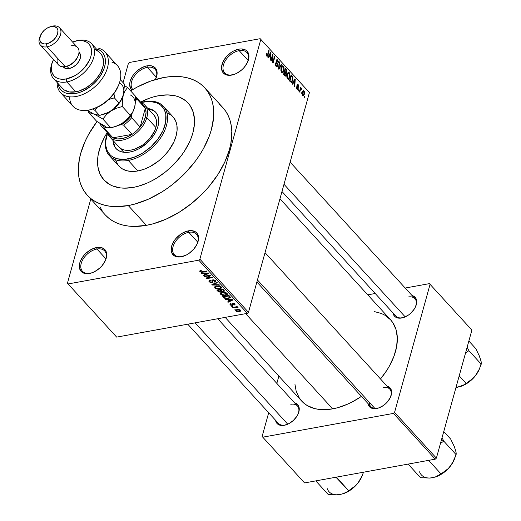 <?xml version="1.0" encoding="UTF-8"?>
<svg xmlns="http://www.w3.org/2000/svg" width="521" height="521" viewBox="0 0 521 521"><rect width="100%" height="100%" fill="white"/><g stroke="black" fill="none" stroke-linecap="round" stroke-linejoin="round"><path stroke-width="0.78" d="M239.159 50.635A15.057 9.443 -42.4 0 0 223.437 64.995A15.057 9.443 -42.4 0 0 232.438 74.855L231.637 75.102A16.131 10.12 137.6 0 1 221.992 64.539A16.131 10.12 137.6 0 1 238.833 49.15L239.159 50.635L248.165 60.488L239.159 50.635A15.057 9.443 137.6 0 1 246.915 52.588A15.057 9.443 137.6 0 1 247.651 62.019A15.057 9.443 -42.4 0 0 239.159 50.635L238.833 49.15L233.493 51.058L230.868 52.673L226.218 56.919L222.942 61.96L221.542 67.02L221.62 69.319L223.32 73.005L226.837 75.037L229.123 75.324L234.287 74.386L236.977 73.194L242.057 69.599L244.245 67.333L247.521 62.299L248.927 57.232L248.849 54.933L247.143 51.247L245.586 49.996L241.347 48.928L238.833 49.15A16.131 10.12 137.6 0 1 247.788 61.686A16.131 10.12 137.6 0 1 233.668 74.594A16.131 10.12 137.6 0 1 231.637 75.102L232.438 74.855A15.057 9.443 137.6 0 1 224.688 72.901A15.057 9.443 137.6 0 1 225.665 60.189A15.057 9.443 137.6 0 1 239.159 50.635M188.771 232.32A15.057 9.443 -42.4 0 0 173.05 246.68A15.057 9.443 -42.4 0 0 182.05 256.547L181.249 256.794A16.131 10.12 137.6 0 1 171.604 246.225A16.131 10.12 137.6 0 1 188.446 230.836L188.771 232.32L197.778 242.174L188.771 232.32A15.057 9.443 137.6 0 1 196.528 234.274A15.057 9.443 137.6 0 1 197.264 243.704A15.057 9.443 -42.4 0 0 188.771 232.32L188.446 230.836L183.105 232.744L180.481 234.359L175.831 238.605L173.988 241.073L171.604 246.225L171.233 251.005L171.832 253.03L174.496 255.941L176.456 256.723L181.249 256.794L186.59 254.88L189.214 253.265L193.858 249.018L197.133 243.984L198.54 238.918L198.462 236.619L196.756 232.933L195.199 231.682L190.96 230.614L188.446 230.836A16.131 10.12 137.6 0 1 197.407 243.372A16.131 10.12 137.6 0 1 183.281 256.28A16.131 10.12 137.6 0 1 181.249 256.794L182.05 256.547A15.057 9.443 137.6 0 1 174.301 254.593A15.057 9.443 137.6 0 1 175.277 241.874A15.057 9.443 137.6 0 1 188.771 232.32M96.945 249.025A15.057 9.443 -42.4 0 0 81.224 263.385A15.057 9.443 -42.4 0 0 90.224 273.245L89.417 273.492A16.131 10.12 137.6 0 1 79.772 262.923A16.131 10.12 137.6 0 1 96.619 247.54L96.945 249.025L105.945 258.872L96.945 249.025A15.057 9.443 137.6 0 1 104.695 250.979A15.057 9.443 137.6 0 1 105.431 260.409A15.057 9.443 -42.4 0 0 96.945 249.025L96.619 247.54L91.273 249.448L86.199 253.043L84.005 255.31L80.729 260.35L79.772 262.923L79.407 267.709L81.107 271.395L84.623 273.427L86.903 273.714L92.074 272.776L94.763 271.584L99.837 267.989L102.031 265.723L105.307 260.689L106.264 258.11L106.629 253.323L106.03 251.304L103.366 248.387L99.133 247.319L96.619 247.54A16.131 10.12 137.6 0 1 105.574 260.077A16.131 10.12 137.6 0 1 91.455 272.984A16.131 10.12 137.6 0 1 89.417 273.492L90.224 273.245A15.057 9.443 137.6 0 1 82.468 271.291A15.057 9.443 137.6 0 1 83.445 258.579A15.057 9.443 137.6 0 1 96.945 249.025M147.326 67.333A15.057 9.443 -42.4 0 0 133.871 76.834A15.057 9.443 -42.4 0 0 132.79 89.534A15.057 9.443 137.6 0 1 133.871 76.834A15.057 9.443 137.6 0 1 147.326 67.333L156.333 77.186L147.326 67.333A15.057 9.443 137.6 0 1 155.082 69.286A15.057 9.443 137.6 0 1 155.818 78.723A15.057 9.443 -42.4 0 0 147.326 67.333L147 65.854L147.326 67.333M131.865 90.087A16.131 10.12 137.6 0 1 132.327 76.431A16.131 10.12 137.6 0 1 147 65.854L144.35 66.571L139.035 69.378L134.392 73.624L132.542 76.086L130.159 81.237L129.709 83.725L130.393 88.042L131.865 90.087M401.704 317.999A13.982 8.766 137.6 0 1 393.023 312.971L394.501 316.182L395.856 317.269L399.522 318.194L404.003 317.38L408.607 314.945L410.737 313.232L414.234 309.129L415.471 306.902L416.689 302.512L416.103 298.767L413.791 296.241L412.072 295.557A13.982 8.766 137.6 0 1 415.706 306.374A13.982 8.766 137.6 0 1 403.469 317.556A13.982 8.766 137.6 0 1 401.704 317.999L402.512 317.758L401.704 317.999M369.311 402.349A12.908 8.095 -42.4 0 0 377.412 408.256L376.605 408.497A13.982 8.766 137.6 0 1 367.924 403.469L369.402 406.68L372.45 408.444L374.43 408.692L378.904 407.878L383.508 405.442L385.638 403.729L387.539 401.763L390.379 397.399L391.59 393.01L391.004 389.265L388.699 386.738L386.979 386.054A13.982 8.766 137.6 0 1 390.607 396.872A13.982 8.766 137.6 0 1 378.37 408.054A13.982 8.766 137.6 0 1 376.605 408.497L377.412 408.256A12.908 8.095 137.6 0 1 370.763 406.575L256.892 281.991M284.251 425.299A13.982 8.766 137.6 0 1 275.563 420.271L277.042 423.482L280.09 425.24L282.069 425.488L284.251 425.299L288.875 423.645L293.277 420.525L296.781 416.429L298.019 414.195L299.236 409.812L298.644 406.067L297.686 404.622L294.619 402.857A13.982 8.766 137.6 0 1 298.246 413.667A13.982 8.766 137.6 0 1 286.009 424.856A13.982 8.766 137.6 0 1 284.251 425.299L285.052 425.051L284.251 425.299M204.799 87.86L201.217 84.506L197.107 81.699L192.503 79.472L187.449 77.837L181.998 76.821L176.202 76.424L170.113 76.659L163.796 77.512L150.706 81.061L137.44 86.935L130.595 90.862A79.583 49.912 137.6 0 1 163.796 77.512A79.583 49.912 137.6 0 1 204.786 87.847L207.814 91.735L210.237 96.085L212.034 100.879L213.2 106.056L213.721 111.579L213.59 117.388L211.383 129.651L209.325 135.988L203.411 148.752L199.615 155.056L195.297 161.236L185.287 172.965L173.767 183.49L167.58 188.166L161.184 192.399L148.016 199.354L134.776 204.089L128.283 205.561A79.583 49.912 137.6 0 1 87.3 195.232A79.583 49.912 137.6 0 1 97.01 121.543L88.668 134.327L85.418 140.703L80.703 153.421L79.277 159.641L78.358 171.494L78.879 177.016L80.045 182.2L81.849 186.987L84.272 191.337L87.287 195.212L90.862 198.566L94.978 201.373L99.583 203.6L104.636 205.235L110.081 206.251L115.883 206.648L128.283 205.561L146.368 225.346A79.583 49.912 -42.4 0 1 105.385 215.017L108.948 218.351L113.064 221.158L117.668 223.385L122.715 225.02L128.166 226.036L133.962 226.433L146.368 225.346A79.583 49.912 -42.4 0 0 217.706 174.828A79.583 49.912 -42.4 0 0 222.864 107.632L204.786 87.847A79.583 49.912 137.6 0 1 199.621 155.043A79.583 49.912 137.6 0 1 128.283 205.561L146.368 225.346L152.861 223.874L166.101 219.139L179.27 212.184L191.852 203.275L203.372 192.75L208.589 187.006L217.7 174.841L224.746 162.155L229.468 149.436L230.894 143.216L231.806 131.364L231.285 125.841L230.119 120.657L228.315 115.87L225.899 111.52L222.884 107.645L219.302 104.291M225.183 317.387L301.639 401.033A60.228 37.773 -42.4 0 0 332.659 408.855A60.228 37.773 -42.4 0 0 361.431 396.364L352.606 401.724L347.592 404.153L337.569 407.741L332.659 408.855L245.651 313.662L332.659 408.855L323.267 409.675L318.885 409.376L314.762 408.607L307.455 405.683L304.342 403.56L299.347 398.09L296.156 391.173L294.932 384.127M374.306 311.571L381.255 313.434L384.739 315.12L390.561 319.783L392.841 322.714L396.038 329.63L397.315 337.732L396.618 346.706L393.987 356.201L389.513 365.859L386.634 370.633L380.486 378.956A60.228 37.773 -42.4 0 0 390.548 319.77L279.966 198.788M285.052 425.051A12.908 8.095 -42.4 0 0 286.355 424.745A12.908 8.095 137.6 0 1 285.052 425.051A12.908 8.095 137.6 0 1 278.409 423.378L187.749 324.192M402.512 317.758A12.908 8.095 -42.4 0 0 403.808 317.445A12.908 8.095 137.6 0 1 402.512 317.758A12.908 8.095 137.6 0 1 395.862 316.078L281.985 191.494M133.324 187.391A56.997 35.747 137.6 0 1 103.972 179.992A56.997 35.747 137.6 0 1 107.228 132.549L104.949 136.372L107.228 132.549A56.997 35.747 137.6 0 0 103.972 179.992A56.997 35.747 137.6 0 0 133.324 187.391L124.441 188.172L120.286 187.886L112.764 185.99L109.469 184.395L103.959 179.979L100.065 174.092L97.941 166.948L97.661 158.833L98.222 154.503L100.716 145.515L104.949 136.372L100.716 145.515L98.222 154.503L97.661 158.833L97.941 166.948L100.065 174.092L103.959 179.979L109.469 184.395L112.764 185.99L120.286 187.886L124.441 188.172L133.324 187.391L137.974 186.336L133.324 187.391A56.997 35.747 137.6 0 0 184.414 151.207A56.997 35.747 137.6 0 0 188.114 103.08L190.282 105.867L193.311 112.412L194.515 120.084L194.418 124.245L192.842 133.024L191.37 137.564L189.462 142.135L184.408 151.22L181.321 155.649L174.151 164.05L165.899 171.585L156.886 177.967L152.204 180.644L147.456 182.949L137.974 186.336L147.456 182.949L152.204 180.644L156.886 177.967L165.899 171.585L174.151 164.05L181.321 155.649L184.408 151.22L189.462 142.135L191.37 137.564L192.842 133.024L194.418 124.245L194.515 120.084L193.311 112.412L190.282 105.867L188.127 103.093A56.997 35.747 137.6 0 1 184.414 151.207A56.997 35.747 137.6 0 1 133.324 187.391M140.566 102.07A56.997 35.747 137.6 0 1 158.755 95.682A56.997 35.747 137.6 0 1 188.114 103.08L188.114 103.08A56.997 35.747 137.6 0 0 158.755 95.682L167.645 94.9L175.701 95.916L179.315 97.082L185.561 100.69L179.315 97.082L175.701 95.916L167.645 94.9L158.755 95.682L154.112 96.737L158.755 95.682A56.997 35.747 137.6 0 0 140.566 102.07L149.384 98.222L154.112 96.737L149.384 98.222L140.566 102.07M248.478 312.326L309.422 92.569L260.819 39.401L199.875 259.152L248.478 312.326L247.358 313.349L198.755 260.181L68.075 283.952L116.671 337.12L247.358 313.349L116.671 337.12L67.43 283.242L90.784 199.042L67.43 283.242L68.075 283.952L198.755 260.181L199.875 259.152L198.755 260.181L247.358 313.349L248.478 312.326L309.422 92.569L260.174 38.697L129.495 62.461L260.174 38.697L260.819 39.401L199.875 259.152L248.478 312.326M301.438 92.862L301.197 93.721L301.079 92.464L301.438 92.862L301.079 92.464L301.197 93.721L301.438 92.862L300.943 92.946L301.438 92.862M300.396 89.866L299.764 92.152L299.399 91.755L300.624 87.352L300.786 88.446L301.34 88.062L301.711 88.746L301.431 89.26L300.825 88.883L300.396 89.866L300.708 89.039L301.431 89.26L301.711 88.746L301.431 88.134L300.786 88.446L300.624 87.352L299.399 91.755L299.764 92.152L300.396 89.866L299.901 89.957L300.396 89.866M298.976 90.159L298.735 91.025L298.611 89.768L298.735 91.025L298.976 90.159L298.481 90.25L298.976 90.159M298.181 88.668L297.296 89.436L296.397 88.042L296.429 86.766L297.061 88.479L297.745 88.518L296.931 85.516L297.191 84.5L297.823 84.291L298.715 85.867L298.65 86.733L298.005 85.21L297.367 85.346L298.233 87.502L298.181 88.668L297.393 85.236L298.005 85.21L298.65 86.733L298.168 84.565L297.543 84.239L297.009 84.93L297.791 88.388L297.12 88.537L296.429 86.766L296.918 89.143L297.576 89.469L298.181 88.668L296.749 88.928L298.181 88.668M293.297 82.722L292.483 84.187L292.105 83.777L294.879 78.918L295.257 79.329L294.723 86.642L294.352 86.232L294.541 84.083L293.297 82.722L294.541 84.083L294.352 86.232L294.723 86.642L295.257 79.329L294.879 78.918L292.105 83.777L292.483 84.187L293.297 82.722L292.639 82.839L293.297 82.722M287.566 78.905L286.83 77.128L286.882 74.926L287.371 73.363L288.543 72.289L289.735 73.415L290.034 76.216L289.012 78.964L288.23 79.309L287.566 78.905L288.849 79.107L289.813 77.323L289.292 72.699L288.4 72.302L287.012 74.366L286.797 76.828L287.566 78.905M281.653 72.445L280.969 70.96L280.975 68.466L281.959 66.134L282.851 65.861L284.017 67.489L284.036 70.322L283.105 72.504L282.317 72.849L281.653 72.445L282.942 72.647L283.899 70.863L283.378 66.232L282.493 65.841L281.106 67.899L280.884 70.368L281.653 72.445M266.661 56.04L268.035 54.907L267.527 54.998L268.035 54.907L269.175 50.797L268.686 50.889L269.175 50.797L268.816 50.4L267.39 55.317L266.316 55.454L266.876 55.35L266.407 53.298L266.218 54.998L266.661 56.04L266.205 54.881L266.407 53.298L266.791 53.617L266.706 55.07L267.286 55.441L268.816 50.4L269.175 50.797L267.696 55.845L267.24 56.307L266.661 56.04L267.214 56.314M269.044 56.19L268.237 57.662L267.859 57.245L270.633 52.387L271.011 52.803L270.477 60.11L270.099 59.7L270.288 57.551L269.044 56.19L270.288 57.551L270.099 59.7L270.477 60.11L271.011 52.803L270.633 52.387L267.859 57.245L268.237 57.662L269.044 56.19L268.393 56.307L269.044 56.19M272.594 56.112L271.246 60.957L270.887 60.56L272.568 54.503L272.952 54.926L273.121 61.439L274.469 56.587L274.827 56.978L273.147 63.034L272.763 62.611L272.594 56.112L272.763 62.611L273.147 63.034L274.827 56.978L274.469 56.587L273.121 61.439L272.952 54.926L272.568 54.503L270.887 60.56L271.246 60.957L272.594 56.112L272.099 56.196L272.594 56.112M277.621 65.744L277.179 66.545L276.488 66.649L275.29 64.695L275.388 62.924L276.071 65.386L276.69 65.907L277.224 65.464L276.084 61.191L276.423 59.961L277.231 59.648L278.325 61.393L278.253 62.982L277.419 60.638L276.859 60.449L276.501 61.113L277.647 64.207L277.621 65.744L276.54 60.944L277.485 60.71L278.253 62.982L277.673 59.987L276.905 59.602L276.189 60.527L277.257 65.359L276.827 65.907L276.241 65.6L275.388 62.924L276.013 66.271L276.866 66.701L277.621 65.744L276.938 65.867L277.621 65.744M281.731 64.532L278.917 69.352L278.566 68.967L279.184 61.745L279.556 62.149L278.917 68.427L281.353 64.116L281.731 64.532L281.353 64.116L278.917 68.427L279.556 62.149L279.184 61.745L278.566 68.967L278.917 69.352L281.731 64.532L281.047 64.656L281.731 64.532M286.198 73.064L286.941 72.217L286.374 72.321L286.941 72.217L286.374 69.612L285.651 69.742L286.374 69.612L285.254 68.388L283.58 74.444L285.515 76.144L286.283 75.083L285.684 75.193L286.283 75.083L286.172 75.415L285.293 76.125L283.58 74.444L285.254 68.388L286.986 70.804L286.889 72.393L286.198 73.064L286.283 75.083L286.303 73.051M292.75 80.488L291.447 82.552L289.487 80.911L291.167 74.855L292.893 77.154L292.75 80.488L292.711 76.691L291.167 74.855L289.487 80.911L291.447 82.552L292.75 80.488L292.235 80.586L292.75 80.488M304.342 94.229L303.496 95.714L302.825 95.59L302.278 94.724L302.226 92.478L303.163 90.647L304.368 91.624L304.342 94.229L303.958 90.901L303.3 90.602L302.323 92.087L302.694 95.46L303.352 95.76L304.342 94.229L303.821 94.327L304.342 94.229M304.831 96.567L304.59 97.434L304.231 97.043L304.472 96.177L304.831 96.567L304.472 96.177L304.231 97.043L304.59 97.434L304.831 96.567L304.336 96.659L304.831 96.567M128.374 63.49L123.067 82.624L128.374 63.49L129.495 62.461L128.374 63.49M235.362 309.24L234.118 309.005L235.362 309.24M235.368 307.403L233.037 307.826L232.679 307.436L237.172 306.615L237.53 307.006L236.814 307.136L238.162 307.781L235.368 307.403L238.143 307.878L236.814 307.136L237.53 307.006L237.172 306.615L232.679 307.436L233.037 307.826L233.174 307.344L233.037 307.826L235.368 307.403L235.499 306.921L235.368 307.403M232.894 306.543L231.65 306.309L232.894 306.543M232.457 305.443L230.582 305.124L229.924 303.984L230.705 303.528L231.142 303.912L230.705 304.544L231.832 305.085L232.307 304.87L232.223 303.404L234.378 303.554L234.925 304.752L234.326 305.032L233.883 304.655L234.144 304.023L233.037 303.639L233.206 305.039L232.457 305.443L233.213 305.013L233.134 303.613L234.144 304.023L233.883 304.655L234.326 305.032L235.036 304.57L234.776 303.893L232.685 303.235L232.014 303.665L231.982 305.065L230.803 304.661L231.142 303.912L230.705 303.528L229.872 304.101L230.132 304.752L230.451 303.619L230.132 304.752L232.457 305.443L232.887 303.893L232.457 305.443M227.918 299.868L225.762 299.862L225.385 299.451L232.659 299.523L233.037 299.94L228.003 302.317L227.625 301.906L229.162 301.229L227.918 299.868L229.162 301.229L227.625 301.906L228.003 302.317L233.037 299.94L232.659 299.523L225.385 299.451L225.762 299.862L225.873 299.458L225.762 299.862L227.918 299.868L228.022 299.477L227.918 299.868M220.715 293.212L220.78 294.521L221.249 292.828L220.78 294.521L220.52 293.492L221.464 292.73L225.202 292.418L226.935 293.18L227.338 294.508L225.853 295.348L223.099 295.531L220.78 294.521L222.754 295.472L225.333 295.459L227.43 294.293L227.123 293.369L222.48 292.444L220.474 293.616M214.808 286.752L214.873 288.054L215.342 286.368L214.873 288.054L214.613 287.032L215.557 286.263L219.295 285.957L221.125 286.81L221.425 288.041L219.947 288.888L217.192 289.07L214.873 288.054L216.847 289.012L219.426 288.999L221.523 287.826L221.217 286.908L216.573 285.977L214.567 287.149M200.618 271.539L201.464 270.829L201.028 270.451L199.751 270.959L199.882 271.649L200.142 270.699L199.882 271.649L199.751 270.959L201.028 270.451L201.464 270.829L200.507 271.324L201.23 271.851L206.596 271.011L206.954 271.402L201.282 272.275L199.882 271.649L202.76 272.17L206.954 271.402L206.596 271.011L201.471 271.877L200.618 271.539L200.728 270.51M203.665 273.336L201.51 273.336L201.132 272.919L208.407 272.997L208.784 273.408L203.757 275.791L203.379 275.375L204.909 274.704L203.665 273.336L204.909 274.704L203.379 275.375L203.757 275.791L208.784 273.408L208.407 272.997L201.132 272.919L201.51 273.336L201.627 272.926L201.51 273.336L203.665 273.336L203.776 272.952L203.665 273.336M209.468 275.733L204.525 276.631L204.167 276.241L210.347 275.114L210.731 275.537L207.293 278.097L212.249 277.192L212.607 277.589L206.427 278.709L206.036 278.292L209.468 275.733L206.036 278.292L206.427 278.709L212.607 277.589L212.249 277.192L207.293 278.097L210.731 275.537L210.347 275.114L204.167 276.241L204.525 276.631L204.655 276.15L204.525 276.631L209.468 275.733L209.605 275.251L209.468 275.733M214.795 280.806L214.307 281.802L214.743 282.18L214.926 281.516L214.743 282.18L215.831 281.503L215.505 280.663L212.789 279.849L211.878 280.435L212.047 281.203L212.392 279.959L211.773 282.395L209.989 281.789L209.742 281.112L210.569 280.578L210.126 280.2L208.882 280.975L209.234 281.887L212.145 282.786L212.659 280.936L212.145 282.786L211.376 282.831L209.234 281.887L208.862 281.184L209.188 280.565L210.126 280.2L210.569 280.578L209.774 281.021L209.833 281.594L211.546 282.421L212.288 282.089L211.858 280.539L212.242 280.024L213.884 279.836L215.271 280.435L215.844 281.412L214.743 282.18L214.307 281.802L215.023 281.36L214.652 280.663L212.698 280.396L213.056 282.226L212.145 282.786L213.069 281.92L212.614 280.487L214.795 280.806L215.023 281.36L215.277 280.441M219.504 285.137L212.197 285.026L211.845 284.642L216.957 282.349L217.335 282.76L212.724 284.681L219.133 284.726L219.504 285.137L219.133 284.726L212.724 284.681L217.335 282.76L216.957 282.349L211.845 284.642L212.197 285.026L212.366 284.407L212.197 285.026L219.504 285.137M220.878 292.209L218.683 291.923L216.853 290.119L223.034 288.999L224.466 291.089L223.398 291.61L221.9 291.395L220.878 292.209L221.9 291.395L223.587 291.584L224.499 290.998L223.034 288.999L216.853 290.119L217.967 291.343L218.162 290.633L217.967 291.343L220.878 292.209L221.047 291.597L220.878 292.209M228.302 298.657L225.007 298.54L222.76 296.586L228.94 295.459L230.438 297.504L228.302 298.657L230.406 297.204L228.94 295.459L222.76 296.586L223.815 297.738L224.01 297.029L223.815 297.738L228.302 298.657L228.439 298.162L228.302 298.657M239.289 311.734L236.619 311.558L235.681 310.386L237.439 309.52L239.875 309.748L240.748 311.024L239.289 311.734L240.8 310.907L240.565 310.223L237.237 309.552L235.681 310.399L235.909 311.07L236.254 309.832L235.909 311.07L239.289 311.734L239.432 311.219L239.289 311.734M278.859 376.11L276.833 383.397L278.859 376.11M268.693 412.749L262.115 436.474L268.693 412.749M304.577 482.928L435.256 459.157L393.44 413.407L262.76 437.178L304.577 482.928L262.115 436.474L262.76 437.178L393.44 413.407L394.566 412.378L436.383 458.135L471.896 330.086L430.072 284.336L394.566 412.378L393.44 413.407L435.256 459.157L304.577 482.928M471.251 329.383L429.428 283.632L405.201 288.035L429.428 283.632L430.072 284.336L394.566 412.378L436.383 458.135L435.256 459.157L436.383 458.135L471.896 330.086L429.428 283.632L471.251 329.383M375.218 293.492L367.767 294.847L375.218 293.492M408.269 296.99A12.908 8.095 137.6 0 1 414.911 298.663A12.908 8.095 137.6 0 1 415.563 306.706A12.908 8.095 -42.4 0 0 408.269 296.99M290.809 404.289A12.908 8.095 137.6 0 1 297.458 405.963A12.908 8.095 137.6 0 1 298.103 414A12.908 8.095 -42.4 0 0 290.809 404.289M383.169 387.487A12.908 8.095 137.6 0 1 389.819 389.161A12.908 8.095 137.6 0 1 390.463 397.204A12.908 8.095 -42.4 0 0 383.169 387.487M378.715 407.943A12.908 8.095 137.6 0 1 377.412 408.256A12.908 8.095 -42.4 0 0 378.715 407.943M155.44 79.518L157.095 73.936L156.417 69.619L155.317 67.951L151.8 65.92L147 65.854A16.131 10.12 137.6 0 1 155.961 78.391A16.131 10.12 137.6 0 1 155.44 79.518M99.934 206.772L102.35 211.122M308.777 91.865L260.174 38.697L308.777 91.865M234.014 74.483A15.057 9.443 137.6 0 1 232.438 74.855A15.057 9.443 -42.4 0 0 234.014 74.483M183.626 256.169A15.057 9.443 137.6 0 1 182.05 256.547A15.057 9.443 -42.4 0 0 183.626 256.169M91.794 272.874A15.057 9.443 137.6 0 1 90.224 273.245A15.057 9.443 -42.4 0 0 91.794 272.874M202.89 271.682L202.76 272.17L202.89 271.682M199.751 270.959L199.882 271.649M203.939 275.134L203.757 275.791L203.939 275.134M205.111 273.994L204.909 274.704L205.111 273.994M204.512 273.343L206.648 273.382L206.759 272.978L206.648 273.382L207.983 273.349L208.081 272.991L205.515 274.437L204.616 272.958L205.515 274.437L207.983 273.349L204.512 273.343M207.547 277.165L207.293 278.097L207.547 277.165M206.674 277.817L206.427 278.709L206.674 277.817M209.234 281.887L209.663 280.324L209.234 281.887M212.627 280.858L211.773 282.395M213.252 279.797L213.128 280.246L213.252 279.797M212.789 279.849L212.614 280.487M213.701 283.808L213.551 284.349L213.701 283.808M212.855 284.186L212.724 284.681L212.855 284.186M219.562 288.491L219.426 288.999L219.562 288.491M216.957 288.614L216.847 289.012L216.957 288.614M216.925 286.374L220.494 287.038L220.657 286.459L220.331 288.178L219.087 288.601L215.596 287.924L215.368 287.24L217.055 285.905L215.375 287.227L216.332 288.419L218.664 288.667L220.676 287.826L219.745 286.53L216.925 286.374M221.002 286.7L220.331 288.178M224.01 290.06L223.587 291.584L224.01 290.06M222.005 291.037L221.9 291.395L222.005 291.037L223.125 291.206L221.939 290.998L220.826 289.858L222.675 289.52L222.806 289.038L223.301 290.21L223.496 289.5L223.691 290.881L223.235 291.187L223.665 290.679L222.675 289.52L220.826 289.858L220.963 289.376L220.826 289.858L222.024 291.05M217.934 290.386L220.103 289.989L220.24 289.507L220.813 290.764L221.008 290.06L221.151 291.428L220.513 291.819L219.152 291.61L217.934 290.386L218.071 289.897L217.934 290.386L219.015 291.519L220.513 291.819L221.151 291.272L220.103 289.989L217.934 290.386M225.476 294.958L225.333 295.459L225.476 294.958M222.864 295.075L222.754 295.472L222.864 295.075M222.832 292.835L226.407 293.505L226.57 292.919L226.238 294.645L224.994 295.068L221.503 294.385L221.275 293.707L222.962 292.366L221.282 293.688L222.239 294.879L224.785 295.101L226.589 294.293L225.652 292.997L222.832 292.835M226.909 293.16L226.238 294.645M230.425 297.563L230.406 297.204M229.605 297.263L228.582 295.987L223.841 296.846L226.029 298.357L228.771 298.064L229.605 297.263L227.951 298.266L226.296 298.383L224.492 297.556L223.978 296.364L223.841 296.846L228.582 295.987L228.712 295.505L229.214 296.683L229.416 295.974L229.605 297.263L229.839 296.436L229.605 297.439L229.872 296.475M228.185 301.659L228.003 302.317L228.185 301.659M229.357 300.519L229.162 301.229L229.357 300.519M228.758 299.868L230.894 299.907L231.005 299.51L230.894 299.907L232.229 299.875L232.327 299.523L229.761 300.962L228.869 299.484L229.761 300.962L232.229 299.875L228.758 299.868M230.803 304.661L231.142 303.912M232.763 303.222L232.301 304.896L232.763 303.222M232.522 303.274L232.197 304.459L232.522 303.274M234.671 303.782L234.326 305.032L234.671 303.782M234.144 304.023L233.883 304.655M233.252 303.202L233.134 303.613L233.252 303.202M233.043 303.196L232.887 303.763L233.043 303.196M236.951 306.654L236.814 307.136L236.951 306.654M237.576 307.234L237.4 307.885L237.576 307.234M237.329 307.188L237.218 307.585L237.329 307.188M236.514 306.732L236.352 307.312L236.514 306.732M239.914 310.334L238.462 309.865L236.56 310.334L236.918 311.219L238.605 311.395L239.842 311.03L239.914 310.334L238.885 311.35L236.56 310.965L237.726 309.481L237.602 309.949L239.914 310.334L240.051 309.832L240.051 310.75L240.272 309.969M236.56 310.965L236.664 309.682M267.39 55.317L266.876 55.35M270.321 52.927L271.011 52.803L270.321 52.927M269.364 55.617L270.191 54.217L269.513 54.34L270.191 54.217L270.673 53.253L270.073 53.363L270.673 53.253L270.366 56.711L269.644 56.841L270.366 56.711L269.364 55.617L268.719 55.734L269.364 55.617L270.366 56.711L270.673 53.253L269.364 55.617M272.424 55.024L272.952 54.926L272.424 55.024M272.73 61.511L273.121 61.439L272.73 61.511M274.333 57.069L274.827 56.978L274.333 57.069M275.303 63.321L275.772 63.236L275.303 63.321M275.622 65.711L276.241 65.6L275.622 65.711M276.286 60.241L277.673 59.987L276.286 60.241M276.182 60.56L277.485 60.71M276.097 61.022L276.54 60.944L276.097 61.022M276.11 61.752L276.482 61.68L276.11 61.752M276.449 62.794L276.938 62.709L276.449 62.794M276.983 63.79L277.478 63.705L276.983 63.79M279.139 62.227L279.556 62.149L279.139 62.227M278.702 67.378L279.041 67.313L278.702 67.378M281.64 66.551L283.378 66.232L281.64 66.551M283.385 70.954L283.899 70.863L283.385 70.954M282.121 72.797L282.942 72.647L282.121 72.797M282.525 72.842L282.942 72.647M281.464 68.303L282.519 66.642L283.19 66.942L283.776 68.915L283.548 70.452L282.512 72.022L281.255 71.839L281.848 71.735L281.464 68.303L280.988 68.388L281.464 68.303L281.516 71.201L282.545 72.015L283.548 70.452L283.639 67.828L282.473 66.655L281.464 68.303M286.557 71.924L286.511 70.804L285.423 69.488L284.922 71.299L285.423 69.488L284.928 69.58L286.049 70.172L286.557 71.924L285.202 72.536L285.99 72.393L284.87 72.172L285.593 72.035L284.427 71.39L284.922 71.299L286.049 72.419L286.557 71.924L285.99 72.393M284.134 74.132L284.72 72.009L284.232 72.1L285.43 72.784L285.918 74.698L284.492 75.441L285.287 75.298L284.173 75.096L284.896 74.965L284.134 74.132L283.639 74.223L284.134 74.132L285.287 75.298L285.821 74.978L285.847 73.37L284.72 72.009L284.134 74.132M284.531 75.493L285.287 75.298M287.546 73.012L289.292 72.699L287.546 73.012M289.292 77.421L289.813 77.323L289.292 77.421M288.028 79.257L288.849 79.107L288.028 79.257M288.432 79.303L288.849 79.107M287.371 74.77L288.426 73.109L289.096 73.409L289.683 75.376L289.455 76.913L288.419 78.489L287.162 78.306L287.755 78.196L287.371 74.77L286.902 74.855L287.371 74.77L287.423 77.668L288.452 78.476L289.455 76.913L289.546 74.295L288.38 73.116L287.371 74.77M291.447 76.086L292.177 75.955L291.447 76.086M292.099 76.802L292.711 76.691L292.099 76.802M291.838 81.413L292.62 78.052L291.33 75.955L290.041 80.592L290.692 81.302L289.963 81.432L291.838 81.413L289.546 80.683L290.041 80.592L291.33 75.955L290.835 76.046L291.33 75.955L292.444 77.329L292.392 80.084L291.838 81.413L290.412 81.921M294.573 79.453L295.257 79.329L294.573 79.453M293.616 82.142L294.437 80.748L293.766 80.872L294.437 80.748L294.919 79.785L294.326 79.889L294.919 79.785L294.612 83.236L293.89 83.373L294.612 83.236L293.616 82.142L292.971 82.259L293.616 82.142L294.612 83.236L294.919 79.785L293.616 82.142M296.377 87.163L296.814 87.079L296.377 87.163M296.579 88.635L297.12 88.537L296.579 88.635M297.791 88.388L297.12 88.537M297.061 84.767L298.168 84.565L297.061 84.767M297.393 85.236L298.005 85.21M296.95 85.809L297.406 85.731L296.95 85.809M297.165 86.532L297.751 86.427L297.165 86.532M300.487 87.834L300.982 87.743L300.487 87.834M300.291 88.537L300.786 88.446L300.291 88.537M301.431 88.134L300.786 88.446M301.138 88.85L301.711 88.746L301.138 88.85M300.708 89.039L301.197 88.902M302.694 91.129L303.958 90.901L302.694 91.129M302.512 91.52L303.404 91.357L302.681 92.478L303.776 91.52L303.971 93.878L302.877 94.842L302.362 94.933L302.877 94.842L302.681 92.478L302.206 92.562L302.681 92.478L302.532 93.982L303.157 95.004L304.095 93.318L304.049 92.048L303.404 91.357L303.776 91.52M302.467 95.141L303.248 94.998L302.877 94.842M155.994 112.582A26.884 16.861 -42.4 0 0 148.492 109.149M147.931 108.531A26.884 16.861 137.6 0 1 155.714 112.269A26.884 16.861 137.6 0 1 153.969 134.972A26.884 16.861 137.6 0 1 129.872 152.041L125.678 152.406L121.881 151.93L118.619 150.621L116.02 148.544L114.184 145.763L113.005 140.462A26.884 16.861 137.6 0 0 116.027 148.55A26.884 16.861 137.6 0 0 129.872 152.041L134.294 150.836L138.775 148.856L147.235 142.865L150.888 139.087L153.969 134.978L156.352 130.693L157.941 126.395L158.69 122.253L158.56 118.423L157.557 115.056L155.72 112.276L153.122 110.191L147.931 108.531M167.391 113.018L171.396 115.336L173.037 116.873L175.538 120.657L176.899 125.235L177.075 130.445L176.065 136.079L173.897 141.92L168.674 150.589L164.076 155.974L158.781 160.813L149.996 166.622L143.9 169.325L137.883 170.953L132.184 171.455L127.013 170.803L122.578 169.032L119.042 166.199A36.568 22.931 -42.4 0 0 137.883 170.953L128.277 160.442A36.568 22.931 137.6 0 1 109.443 155.694A36.568 22.931 137.6 0 1 107.593 132.953A36.568 22.931 -42.4 0 0 128.277 160.442L127.951 158.957A35.487 22.26 137.6 0 1 107.613 132.972M140.957 102.5A35.487 22.26 137.6 0 1 143.789 101.856L144.591 101.608A36.568 22.931 -42.4 0 0 140.937 102.474A36.568 22.931 137.6 0 1 144.591 101.608A36.568 22.931 137.6 0 1 163.425 106.356A36.568 22.931 137.6 0 1 161.054 137.231A36.568 22.931 137.6 0 1 128.277 160.442L137.883 170.953A36.568 22.931 -42.4 0 0 170.66 147.743A36.568 22.931 -42.4 0 0 173.031 116.867L163.425 106.356M118.964 146.987L121.256 148.817L124.122 149.963L127.469 150.387L131.155 150.061L135.05 149.006L142.839 144.89L149.651 138.664L154.457 131.272L155.857 127.495L146.818 117.603A23.66 14.842 137.6 0 1 129.957 137.362A23.66 14.842 137.6 0 1 109.931 137.095A23.66 14.842 137.6 0 1 107.736 133.109A23.66 14.842 -42.4 0 0 126.916 138.768A23.66 14.842 -42.4 0 0 146.818 117.603L155.857 127.495L156.515 123.848L156.404 120.481L155.519 117.512L153.897 115.063A23.66 14.842 137.6 0 1 152.366 135.043A23.66 14.842 137.6 0 1 131.155 150.061A23.66 14.842 137.6 0 1 118.97 146.987M109.443 155.694L119.055 166.206L117.661 164.421L115.721 160.221M107.645 132.888L105.743 141.178L105.919 146.232L107.241 150.68L109.664 154.346L111.266 155.838L113.096 157.095L117.401 158.814L125.131 159.341L133.786 157.375L142.624 153.089L150.875 146.85L157.837 139.192L162.904 130.778L165.645 122.337L165.821 114.587L165.3 112.276L163.418 108.199L160.475 104.975L156.587 102.728L149.319 101.374L140.891 102.513M128.277 160.442A36.568 22.931 -42.4 0 0 166.453 125.568A36.568 22.931 -42.4 0 0 144.591 101.608L143.789 101.856A35.487 22.26 137.6 0 1 165.007 125.112A35.487 22.26 137.6 0 1 127.951 158.957L128.277 160.442M113.747 143.014L114.75 146.381M153.688 110.81L150.426 109.508M113.565 141.08A26.884 16.861 -42.4 0 0 116.313 148.85M480.733 360.167L479.424 356.13L475.797 348.614L468.861 341.027L475.797 348.614L479.424 356.13L481.176 361.769L481.228 364.159L468.92 350.698L465.598 352.782L468.92 350.698L481.228 364.159L478.845 370.203L475.439 375.726A21.648 13.579 -42.4 0 0 479.313 369.226L477.295 373.049L473.361 378.083L466.139 383.436L459.203 375.849L466.139 383.436L462.42 385.735L455.979 387.474A21.648 13.579 -42.4 0 0 457.64 387.233L455.979 387.474M479.502 356.651L480.844 360.187L481.287 363.078L479.717 368.262M468.92 350.698L467.142 347.214L468.92 350.698M459.997 386.66L467.168 383.28L471.616 379.842L475.439 375.726L479.457 368.888M460.284 386.569A21.648 13.579 -42.4 0 0 460.369 386.543A21.648 13.579 -42.4 0 0 475.439 375.726L471.075 380.141L464.406 384.654L457.64 387.233M283.991 184.271L405.214 316.892L283.991 184.271M257.452 279.966L374.853 408.405L257.452 279.966M287.755 424.192L195.128 322.851L287.755 424.192M140.696 103.204A22.585 14.165 137.6 0 1 145.313 108.264A22.585 14.165 137.6 0 1 145.372 117.14L146.043 112.412L145.313 108.264L140.123 126.981L143.347 122.122L145.372 117.14L146.818 117.603A23.66 14.842 -42.4 0 0 141.08 102.63A23.66 14.842 137.6 0 1 144.858 105.17A23.66 14.842 137.6 0 1 146.818 117.603L145.372 117.14A22.585 14.165 137.6 0 1 140.123 126.981A22.585 14.165 137.6 0 1 132.06 134.353A22.585 14.165 137.6 0 1 112.959 137.824A22.585 14.165 137.6 0 1 108.342 132.777M135.545 96.58L143.496 105.281A22.585 14.165 -42.4 0 1 145.313 108.264L136.841 98.99A22.585 14.165 -42.4 0 0 135.545 96.632A22.585 14.165 137.6 0 1 136.841 98.99L135.773 100.188L135.571 99.472A21.511 13.487 137.6 0 1 135.773 100.188L135.519 101.094L136.841 98.99L145.313 108.264L140.123 126.981L131.65 117.707L131.585 115.278A21.511 13.487 137.6 0 1 121.165 124.799L118.84 125.222L121.165 124.799L123.581 125.079L132.06 134.353L112.959 137.824L117.017 138.925L121.79 138.684L126.929 137.121L132.06 134.353L112.959 137.824L104.48 128.55L105.77 127.599L107.645 127.254L105.77 127.599A21.511 13.487 137.6 0 1 101.074 124.063L103.64 126.583L105.77 127.599L104.48 128.55A22.585 14.165 137.6 0 1 101.68 126.479A22.585 14.165 137.6 0 1 99.863 123.49A22.585 14.165 -42.4 0 0 104.48 128.55L112.959 137.824A22.585 14.165 -42.4 0 1 110.159 135.753L101.68 126.479M131.585 115.278L132.217 112.998L131.585 115.278L129.397 118.033L124.109 122.865L121.165 124.799L123.581 125.079L132.06 134.353A22.585 14.165 -42.4 0 0 140.123 126.981L131.65 117.707A22.585 14.165 137.6 0 1 123.581 125.079A22.585 14.165 -42.4 0 0 131.65 117.707L131.585 115.278M455.634 450.665L454.332 446.627L450.698 439.112L443.762 431.525L450.698 439.112L454.332 446.627L456.077 452.267L456.129 454.657L443.827 441.196L440.499 443.28L443.827 441.196L441.3 440.401L443.827 441.196L442.042 437.712L443.827 441.196L456.129 454.657L452.195 463.547L448.268 468.581L443.553 472.41L439.307 475.152L435.081 477.106L429.727 478.076L420.519 477.672L408.217 464.211L420.519 477.672L429.727 478.076L435.081 477.106L441.04 473.934L428.737 460.473L441.04 473.934L448.268 468.581L451.941 463.99L454.358 459.385M428.308 460.421L428.783 460.336L428.308 460.421M434.898 477.158L442.075 473.778L446.523 470.339L450.346 466.223A21.648 13.579 -42.4 0 0 454.214 459.724L450.346 466.223A21.648 13.579 -42.4 0 1 435.269 477.041L435.081 477.106M454.625 458.76L456.188 453.576L455.751 450.685L454.41 447.148M419.561 471.824A21.648 13.579 -42.4 0 0 432.541 477.731M315.791 480.89L328.158 494.468L315.791 480.89M335.947 477.223L348.679 490.736L344.967 493.029L340.18 494.527L334.404 494.95L328.158 494.468L334.404 494.95L340.18 494.527L344.967 493.029L348.679 490.736L336.423 477.138L335.947 477.223M342.544 493.954L349.715 490.58L354.163 487.142L357.986 483.019A21.648 13.579 -42.4 0 0 361.861 476.526L363.521 472.208L361.385 477.497L357.986 483.019L353.622 487.435L348.679 490.736L355.908 485.377L359.581 480.792L361.997 476.181M362.264 475.562L357.986 483.019A21.648 13.579 -42.4 0 1 342.909 493.843L342.72 493.901M327.208 488.62A21.648 13.579 -42.4 0 0 340.18 494.527M60.521 92.608A30.114 18.886 137.6 0 1 57.134 82.526A30.114 18.886 -42.4 0 0 93.22 88.179A30.114 18.886 -42.4 0 0 99.413 48.479A30.114 18.886 137.6 0 1 104.975 51.976A30.114 18.886 137.6 0 1 95.493 86.232A30.114 18.886 137.6 0 1 60.521 92.608L72.953 106.212A30.114 18.886 -42.4 0 0 88.459 110.12A30.114 18.886 137.6 0 1 69.56 96.828M74.392 41.439A25.809 16.19 137.6 0 1 78.332 40.397L76.724 40.892A23.66 14.842 137.6 0 1 90.869 56.392A23.66 14.842 137.6 0 1 66.167 78.958L66.818 81.927A25.809 16.19 -42.4 0 0 93.767 57.31A25.809 16.19 -42.4 0 0 78.332 40.397A25.809 16.19 137.6 0 1 91.624 43.751A25.809 16.19 137.6 0 1 89.951 65.542A25.809 16.19 137.6 0 1 66.818 81.927L75.858 91.82A25.809 16.19 -42.4 0 0 98.997 75.434A25.809 16.19 -42.4 0 0 100.67 53.643L91.624 43.751M70.934 45.835A12.908 8.095 137.6 0 1 78.098 55.864A12.908 8.095 137.6 0 1 66.805 66.193A12.908 8.095 137.6 0 1 65.177 66.597A12.908 8.095 -42.4 0 0 76.743 58.404A12.908 8.095 -42.4 0 0 77.577 47.509L59.498 27.724A12.908 8.095 137.6 0 1 58.658 38.619A12.908 8.095 137.6 0 1 47.092 46.812A12.908 8.095 -42.4 0 0 60.566 34.503A12.908 8.095 -42.4 0 0 52.849 26.05L51.24 26.545A10.752 6.747 137.6 0 1 57.668 33.591A10.752 6.747 137.6 0 1 46.441 43.849L47.092 46.812L65.177 66.597L47.092 46.812A12.908 8.095 137.6 0 1 40.443 45.138A12.908 8.095 137.6 0 1 40.228 36.105M66.805 66.193L68.14 65.763A10.752 6.747 -42.4 0 0 77.557 57.16L78.098 55.864M50.517 26.701A12.908 8.095 137.6 0 1 52.849 26.05A12.908 8.095 137.6 0 1 59.498 27.724M63.132 66.773L63.51 67.183A10.752 6.747 -42.4 0 0 69.046 68.577L66.851 66.174L69.046 68.577A10.752 6.747 -42.4 0 0 78.684 61.752A10.752 6.747 -42.4 0 0 79.381 52.673L80.521 55.128L80.273 58.319L78.684 61.752L75.994 64.91L72.608 67.307L69.046 68.577L65.848 68.531L63.178 66.773M77.792 56.542A10.752 6.747 137.6 0 1 67.509 65.946M111.846 62.077A30.114 18.886 137.6 0 1 118.619 85.073A30.114 18.886 137.6 0 1 92.263 109.163A30.114 18.886 137.6 0 1 88.459 110.12A30.114 18.886 -42.4 0 0 115.454 91.006A30.114 18.886 -42.4 0 0 117.407 65.574L104.975 51.976M58.013 83.49L58.945 86.753L60.449 89.293L62.533 91.331L65.151 92.803L68.225 93.682L75.382 93.552L79.27 92.549L83.217 90.954L90.882 86.173L94.386 83.119L100.24 76.105L104.057 68.544L105.053 64.812L105.105 57.961L104.148 55.037L102.572 52.556L100.423 50.583L97.746 49.169L97.479 50.146L97.746 49.169A27.965 17.538 137.6 0 1 92.51 84.832A27.965 17.538 137.6 0 1 58.013 83.49M99.511 52.556L101.348 54.464L102.657 56.815L103.562 62.585L103.138 65.848L100.599 72.706L96.04 79.387L93.148 82.435L86.532 87.548L79.387 90.914L75.858 91.82L69.352 91.956L64.148 89.873L62.214 88.062M93.585 108.746L101.432 105.118L108.518 99.726L114.346 93.044L118.326 85.757M53.526 78.573L62.566 88.466A25.809 16.19 -42.4 0 0 75.858 91.82L66.818 81.927A25.809 16.19 137.6 0 1 53.526 78.573A25.809 16.19 137.6 0 1 52.771 61.204A25.809 16.19 -42.4 0 0 52.484 61.869A25.809 16.19 -42.4 0 0 66.818 81.927L66.167 78.958L74.002 76.157L77.85 73.787L84.662 67.561L89.469 60.176L90.869 56.392L91.527 52.745L91.409 49.378L90.53 46.415L88.915 43.966L86.629 42.136L83.757 40.99L80.41 40.566L76.724 40.892L72.582 42.038A23.66 14.842 137.6 0 1 73.741 41.641A23.66 14.842 137.6 0 1 76.724 40.892L78.332 40.397A25.809 16.19 -42.4 0 0 75.076 41.218L73.741 41.641M53.526 59.453L52.022 63.458L51.364 67.105L51.481 70.472L52.361 73.441L53.976 75.884L56.261 77.714L59.133 78.866L62.481 79.283L66.167 78.958A23.66 14.842 137.6 0 1 53.031 60.573A23.66 14.842 137.6 0 1 53.526 59.453M79.01 52.308L79.387 52.673L79.01 52.263M99.413 48.479L97.746 49.169L99.413 48.479M97.199 51.143L95.506 49.293M40.443 45.138L58.528 64.923A12.908 8.095 -42.4 0 0 65.177 66.597A12.908 8.095 137.6 0 1 57.453 58.157M51.24 26.545L47.678 27.815L44.292 30.211L41.602 33.37L39.713 38.456L40.163 41.335L41.941 43.282L44.767 43.992L48.212 43.367L53.389 40.176L56.079 37.024L57.668 33.591L57.916 30.4L57.512 29.052L56.782 27.945L54.438 26.591L51.24 26.545L52.849 26.05A12.908 8.095 -42.4 0 0 51.221 26.46L49.879 26.884A10.752 6.747 137.6 0 1 51.24 26.545M40.469 35.487L39.928 36.783A12.908 8.095 -42.4 0 0 47.092 46.812L46.441 43.849A10.752 6.747 137.6 0 1 40.469 35.487A10.752 6.747 137.6 0 1 49.879 26.884M92.263 109.163L93.604 108.739A27.965 17.538 -42.4 0 0 118.078 86.369L118.619 85.073M103.568 114.346L104.506 114.047A20.436 12.817 -42.4 0 0 110.921 110.966L105.476 113.682L99.557 115.421L88.733 112.621L96.717 121.347L88.733 112.621L88.694 111.051L88.733 112.621L94.145 114.021L102.878 119.055L106.375 114.718L110.921 110.966A20.436 12.817 -42.4 0 0 122.389 97.701A20.436 12.817 -42.4 0 0 122.422 97.629A20.436 12.817 137.6 0 1 110.921 110.966L116.372 108.251L122.292 106.512L122.37 100.625L123.262 95.206A20.436 12.817 -42.4 0 0 119.465 82.826A20.436 12.817 137.6 0 1 123.262 95.206L125.073 90.836L127.554 87.535L135.532 96.261L135.453 102.155L134.561 107.573L132.751 111.943L130.27 115.245L122.292 106.512L122.37 100.625L123.262 95.206L125.073 90.836L127.554 87.535L135.532 96.261L135.453 102.155L134.561 107.573L132.751 111.943L128.628 117.472L122.227 123.334L116.782 126.049L110.862 127.788L102.878 119.055L106.375 114.718L110.921 110.966L116.372 108.251L122.292 106.512L130.27 115.245L126.772 119.583L122.227 123.334A20.436 12.817 -42.4 0 0 133.689 110.068A20.436 12.817 -42.4 0 0 133.721 109.996M127.554 87.535L124.272 85.464L127.554 87.535M105.45 126.388L96.717 121.347L105.45 126.388M122.389 97.701L123.829 92.582L124.232 83.901L120.331 79.635L124.232 83.901L124.272 86.89L123.262 95.206L120.266 101.348L113.35 109.189L108.29 112.464L99.557 115.421L94.145 114.021L102.878 119.055L110.862 127.788L107.163 127.091L110.862 127.788L114.867 126.714L119.596 124.825L124.382 121.81L130.035 116.203L132.809 111.93L134.561 107.573A20.436 12.817 -42.4 0 0 130.12 94.861M122.461 97.531L120.266 101.348L117.323 105.105L113.35 109.189L110.921 110.966A20.436 12.817 137.6 0 1 104.102 114.177A20.436 12.817 -42.4 0 0 104.102 114.171M114.867 126.714L115.805 126.414A20.436 12.817 -42.4 0 0 122.227 123.334L115.454 126.525M134.561 107.573L135.011 105.45M87.762 110.478L90.048 111.859L87.762 110.478M92.191 113.057L90.048 111.859L92.191 113.057M96.613 108.179L94.965 110.4L96.613 108.179M92.621 108.909L94.965 110.4L99.557 115.421L94.965 110.4L92.621 108.909M114.333 94.868L114.379 97.857L114.333 94.868M111.39 98.625L114.379 97.857L118.964 102.878L114.379 97.857L108.459 99.596L111.39 98.625M105.385 215.017L87.3 195.232M209.742 281.112L209.983 280.233M215.368 287.24L215.655 286.224M223.691 290.881L223.939 289.989M221.151 291.428L221.412 290.497M221.275 293.707L221.562 292.691M230.64 304.251L230.81 303.626M234.294 304.381L234.502 303.639M267.182 55.486L266.387 55.63M276.827 65.907L275.856 66.082M282.512 66.642L281.49 66.831M282.512 72.022L281.47 72.211M286.198 72.432L285.267 72.601M288.426 73.109L287.403 73.292M288.419 78.489L287.377 78.678M297.504 88.746L296.723 88.889M297.595 84.982L296.97 85.092M300.962 88.804L300.181 88.948M416.624 300.539L290.125 162.142M265.026 252.639L391.525 391.037M297.458 405.963L217.732 318.741M123.809 152.282L109.931 137.095M153.897 115.063L144.858 105.17M52.484 61.869L53.031 60.573"/></g></svg>
